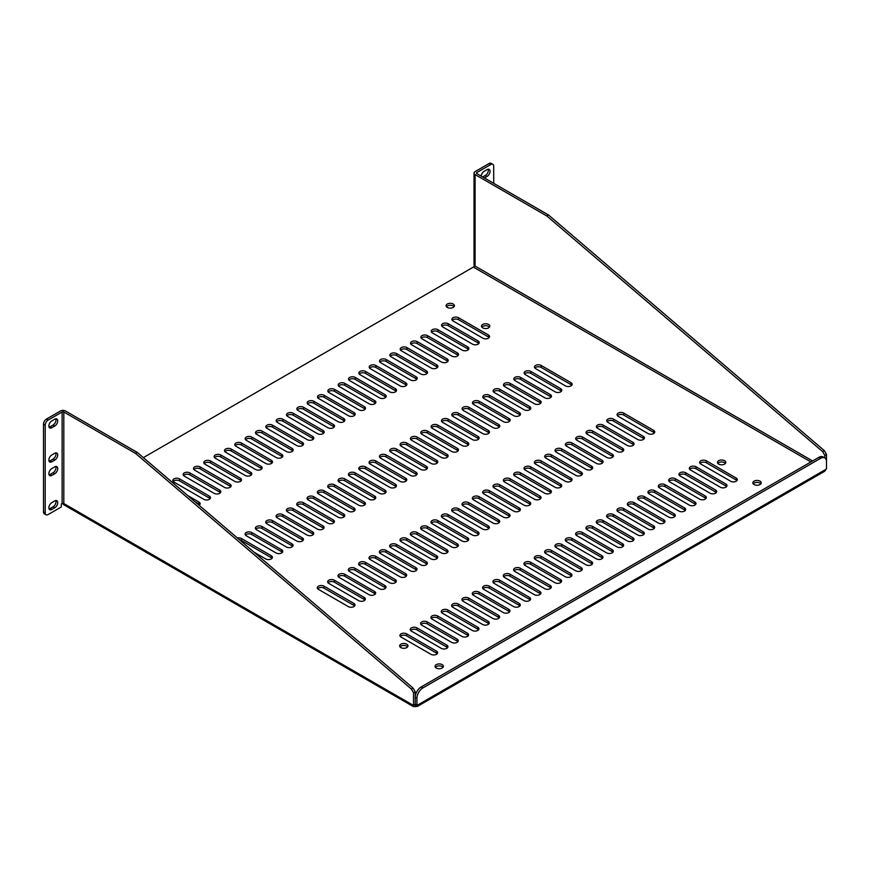 <?xml version="1.0" encoding="UTF-8"?>
<svg xmlns="http://www.w3.org/2000/svg" width="870" height="870" viewBox="0 0 870 870"><rect width="100%" height="100%" fill="white"/><g stroke="black" fill="none" stroke-linecap="round" stroke-linejoin="round"><path stroke-width="1.3" d="M143.343 457.631L473.378 267.09A1.196 0.696 120 0 0 474.237 265.611L812.602 460.969M482.709 327.859A4.176 2.403 0 0 0 487.254 328.381A4.176 2.403 0 0 0 489.821 326.163A4.176 2.403 0 0 0 485.656 323.749A4.176 2.403 0 0 0 481.48 326.163A4.176 2.403 0 0 0 482.709 327.859M400.863 647.595A4.176 2.403 0 0 0 405.409 648.117A4.176 2.403 0 0 0 407.986 645.888A4.176 2.403 0 0 0 403.821 643.485A4.176 2.403 0 0 0 399.645 645.888A4.176 2.403 0 0 0 400.863 647.595M718.685 464.101A4.176 2.403 0 0 0 723.231 464.623A4.176 2.403 0 0 0 725.808 462.405A4.176 2.403 0 0 0 721.632 459.991A4.176 2.403 0 0 0 717.456 462.405A4.176 2.403 0 0 0 718.685 464.101M482.872 338.191A3.926 2.262 0 0 0 487.146 338.68A3.926 2.262 0 0 0 489.56 336.592A3.926 2.262 0 0 0 488.418 334.993L458.566 317.757A3.926 2.262 0 0 0 454.292 317.267A3.926 2.262 0 0 0 451.867 319.355A3.926 2.262 0 0 0 453.02 320.954L482.872 338.191M565.457 385.878A3.926 2.262 0 0 0 569.73 386.367A3.926 2.262 0 0 0 572.155 384.279A3.926 2.262 0 0 0 571.003 382.669L541.151 365.443A3.926 2.262 0 0 0 536.888 364.943A3.926 2.262 0 0 0 534.463 367.042A3.926 2.262 0 0 0 535.615 368.641L565.457 385.878M648.052 433.564A3.926 2.262 0 0 0 652.326 434.054A3.926 2.262 0 0 0 654.751 431.955A3.926 2.262 0 0 0 653.598 430.356L623.746 413.119A3.926 2.262 0 0 0 619.473 412.63A3.926 2.262 0 0 0 617.058 414.729A3.926 2.262 0 0 0 618.2 416.328L648.052 433.564M730.648 481.24A3.926 2.262 0 0 0 734.922 481.73A3.926 2.262 0 0 0 737.336 479.642A3.926 2.262 0 0 0 736.194 478.043L706.342 460.806A3.926 2.262 0 0 0 702.068 460.317A3.926 2.262 0 0 0 699.643 462.405A3.926 2.262 0 0 0 700.796 464.014L730.648 481.24M472.53 344.161A3.926 2.262 0 0 0 476.803 344.65A3.926 2.262 0 0 0 479.229 342.562A3.926 2.262 0 0 0 478.076 340.953L448.224 323.727A3.926 2.262 0 0 0 443.95 323.227A3.926 2.262 0 0 0 441.536 325.326A3.926 2.262 0 0 0 442.678 326.924L472.53 344.161M555.125 391.848A3.926 2.262 0 0 0 559.399 392.337A3.926 2.262 0 0 0 561.824 390.238A3.926 2.262 0 0 0 560.671 388.64L530.82 371.403A3.926 2.262 0 0 0 526.546 370.914A3.926 2.262 0 0 0 524.131 373.012A3.926 2.262 0 0 0 525.273 374.611L555.125 391.848M637.721 439.524A3.926 2.262 0 0 0 641.995 440.013A3.926 2.262 0 0 0 644.409 437.925A3.926 2.262 0 0 0 643.267 436.327L613.415 419.09A3.926 2.262 0 0 0 609.141 418.601A3.926 2.262 0 0 0 606.716 420.688A3.926 2.262 0 0 0 607.869 422.298L637.721 439.524M720.316 487.211A3.926 2.262 0 0 0 724.579 487.7A3.926 2.262 0 0 0 727.005 485.612A3.926 2.262 0 0 0 725.852 484.014L696.011 466.777A3.926 2.262 0 0 0 691.737 466.287A3.926 2.262 0 0 0 689.312 468.375A3.926 2.262 0 0 0 690.465 469.974L720.316 487.211M462.198 350.121A3.926 2.262 0 0 0 466.472 350.621A3.926 2.262 0 0 0 468.887 348.522A3.926 2.262 0 0 0 467.745 346.923L437.893 329.687A3.926 2.262 0 0 0 433.619 329.197A3.926 2.262 0 0 0 431.194 331.285A3.926 2.262 0 0 0 432.346 332.895L462.198 350.121M544.794 397.808A3.926 2.262 0 0 0 549.068 398.297A3.926 2.262 0 0 0 551.482 396.209A3.926 2.262 0 0 0 550.34 394.61L520.488 377.373A3.926 2.262 0 0 0 516.214 376.884A3.926 2.262 0 0 0 513.789 378.972A3.926 2.262 0 0 0 514.942 380.571L544.794 397.808M627.379 445.494A3.926 2.262 0 0 0 631.653 445.984A3.926 2.262 0 0 0 634.078 443.896A3.926 2.262 0 0 0 632.925 442.297L603.073 425.06A3.926 2.262 0 0 0 598.799 424.571A3.926 2.262 0 0 0 596.385 426.659A3.926 2.262 0 0 0 597.527 428.257L627.379 445.494M709.974 493.181A3.926 2.262 0 0 0 714.248 493.671A3.926 2.262 0 0 0 716.673 491.583A3.926 2.262 0 0 0 715.521 489.973L685.669 472.747A3.926 2.262 0 0 0 681.395 472.247A3.926 2.262 0 0 0 678.981 474.346A3.926 2.262 0 0 0 680.122 475.944L709.974 493.181M451.856 356.091A3.926 2.262 0 0 0 456.13 356.58A3.926 2.262 0 0 0 458.555 354.492A3.926 2.262 0 0 0 457.402 352.894L427.551 335.657A3.926 2.262 0 0 0 423.288 335.167A3.926 2.262 0 0 0 420.862 337.255A3.926 2.262 0 0 0 422.015 338.854L451.856 356.091M534.452 403.778A3.926 2.262 0 0 0 538.726 404.267A3.926 2.262 0 0 0 541.151 402.179A3.926 2.262 0 0 0 539.998 400.581L510.146 383.344A3.926 2.262 0 0 0 505.872 382.854A3.926 2.262 0 0 0 503.458 384.942A3.926 2.262 0 0 0 504.6 386.541L534.452 403.778M617.047 451.465A3.926 2.262 0 0 0 621.321 451.954A3.926 2.262 0 0 0 623.736 449.866A3.926 2.262 0 0 0 622.594 448.257L592.742 431.031A3.926 2.262 0 0 0 588.468 430.53A3.926 2.262 0 0 0 586.043 432.629A3.926 2.262 0 0 0 587.196 434.228L617.047 451.465M699.643 499.152A3.926 2.262 0 0 0 703.917 499.641A3.926 2.262 0 0 0 706.331 497.542A3.926 2.262 0 0 0 705.189 495.943L675.337 478.707A3.926 2.262 0 0 0 671.064 478.217A3.926 2.262 0 0 0 668.639 480.316A3.926 2.262 0 0 0 669.791 481.915L699.643 499.152M441.525 362.061A3.926 2.262 0 0 0 445.799 362.551A3.926 2.262 0 0 0 448.224 360.463A3.926 2.262 0 0 0 447.071 358.864L417.219 341.627A3.926 2.262 0 0 0 412.945 341.138A3.926 2.262 0 0 0 410.531 343.226A3.926 2.262 0 0 0 411.673 344.824L441.525 362.061M524.121 409.748A3.926 2.262 0 0 0 528.394 410.238A3.926 2.262 0 0 0 530.809 408.139A3.926 2.262 0 0 0 529.667 406.54L499.815 389.303A3.926 2.262 0 0 0 495.541 388.814A3.926 2.262 0 0 0 493.116 390.913A3.926 2.262 0 0 0 494.269 392.511L524.121 409.748M606.716 457.424A3.926 2.262 0 0 0 610.979 457.924A3.926 2.262 0 0 0 613.404 455.826A3.926 2.262 0 0 0 612.252 454.227L582.411 436.99A3.926 2.262 0 0 0 578.137 436.501A3.926 2.262 0 0 0 575.712 438.589A3.926 2.262 0 0 0 576.864 440.198L606.716 457.424M689.301 505.111A3.926 2.262 0 0 0 693.575 505.6A3.926 2.262 0 0 0 696 503.512A3.926 2.262 0 0 0 694.847 501.914L664.995 484.677A3.926 2.262 0 0 0 660.721 484.188A3.926 2.262 0 0 0 658.307 486.276A3.926 2.262 0 0 0 659.449 487.874L689.301 505.111M431.194 368.032A3.926 2.262 0 0 0 435.468 368.521A3.926 2.262 0 0 0 437.882 366.422A3.926 2.262 0 0 0 436.74 364.824L406.888 347.587A3.926 2.262 0 0 0 402.614 347.097A3.926 2.262 0 0 0 400.189 349.196A3.926 2.262 0 0 0 401.342 350.795L431.194 368.032M513.779 415.708A3.926 2.262 0 0 0 518.052 416.208A3.926 2.262 0 0 0 520.477 414.109A3.926 2.262 0 0 0 519.325 412.51L489.473 395.274A3.926 2.262 0 0 0 485.199 394.784A3.926 2.262 0 0 0 482.785 396.872A3.926 2.262 0 0 0 483.927 398.482L513.779 415.708M596.374 463.395A3.926 2.262 0 0 0 600.648 463.884A3.926 2.262 0 0 0 603.073 461.796A3.926 2.262 0 0 0 601.92 460.197L572.068 442.96A3.926 2.262 0 0 0 567.795 442.471A3.926 2.262 0 0 0 565.38 444.559A3.926 2.262 0 0 0 566.522 446.158L596.374 463.395M678.97 511.081A3.926 2.262 0 0 0 683.244 511.571A3.926 2.262 0 0 0 685.658 509.483A3.926 2.262 0 0 0 684.516 507.884L654.664 490.647A3.926 2.262 0 0 0 650.39 490.158A3.926 2.262 0 0 0 647.965 492.246A3.926 2.262 0 0 0 649.118 493.845L678.97 511.081M420.852 373.991A3.926 2.262 0 0 0 425.125 374.481A3.926 2.262 0 0 0 427.551 372.393A3.926 2.262 0 0 0 426.398 370.794L396.546 353.557A3.926 2.262 0 0 0 392.272 353.068A3.926 2.262 0 0 0 389.858 355.156A3.926 2.262 0 0 0 391 356.765L420.852 373.991M503.447 421.678A3.926 2.262 0 0 0 507.721 422.167A3.926 2.262 0 0 0 510.135 420.079A3.926 2.262 0 0 0 508.993 418.481L479.142 401.244A3.926 2.262 0 0 0 474.868 400.755A3.926 2.262 0 0 0 472.443 402.843A3.926 2.262 0 0 0 473.595 404.441L503.447 421.678M586.043 469.365A3.926 2.262 0 0 0 590.317 469.854A3.926 2.262 0 0 0 592.731 467.766A3.926 2.262 0 0 0 591.589 466.168L561.737 448.931A3.926 2.262 0 0 0 557.463 448.441A3.926 2.262 0 0 0 555.038 450.529A3.926 2.262 0 0 0 556.191 452.128L586.043 469.365M668.628 517.052A3.926 2.262 0 0 0 672.901 517.541A3.926 2.262 0 0 0 675.327 515.442A3.926 2.262 0 0 0 674.174 513.844L644.322 496.607A3.926 2.262 0 0 0 640.048 496.117A3.926 2.262 0 0 0 637.634 498.216A3.926 2.262 0 0 0 638.776 499.815L668.628 517.052M410.52 379.962A3.926 2.262 0 0 0 414.794 380.451A3.926 2.262 0 0 0 417.208 378.363A3.926 2.262 0 0 0 416.067 376.764L386.215 359.527A3.926 2.262 0 0 0 381.941 359.038A3.926 2.262 0 0 0 379.516 361.126A3.926 2.262 0 0 0 380.668 362.725L410.52 379.962M493.116 427.648A3.926 2.262 0 0 0 497.379 428.138A3.926 2.262 0 0 0 499.804 426.05A3.926 2.262 0 0 0 498.651 424.44L468.799 407.214A3.926 2.262 0 0 0 464.536 406.725A3.926 2.262 0 0 0 462.111 408.813A3.926 2.262 0 0 0 463.264 410.412L493.116 427.648M575.701 475.335A3.926 2.262 0 0 0 579.975 475.825A3.926 2.262 0 0 0 582.4 473.726A3.926 2.262 0 0 0 581.247 472.127L551.395 454.89A3.926 2.262 0 0 0 547.121 454.401A3.926 2.262 0 0 0 544.707 456.5A3.926 2.262 0 0 0 545.849 458.098L575.701 475.335M658.296 523.011A3.926 2.262 0 0 0 662.57 523.512A3.926 2.262 0 0 0 664.995 521.413A3.926 2.262 0 0 0 663.843 519.814L633.991 502.577A3.926 2.262 0 0 0 629.717 502.088A3.926 2.262 0 0 0 627.292 504.176A3.926 2.262 0 0 0 628.444 505.785L658.296 523.011M400.178 385.932A3.926 2.262 0 0 0 404.452 386.421A3.926 2.262 0 0 0 406.877 384.333A3.926 2.262 0 0 0 405.724 382.724L375.873 365.498A3.926 2.262 0 0 0 371.599 364.998A3.926 2.262 0 0 0 369.185 367.096A3.926 2.262 0 0 0 370.326 368.695L400.178 385.932M482.774 433.619A3.926 2.262 0 0 0 487.048 434.108A3.926 2.262 0 0 0 489.473 432.009A3.926 2.262 0 0 0 488.32 430.411L458.468 413.174A3.926 2.262 0 0 0 454.194 412.685A3.926 2.262 0 0 0 451.78 414.783A3.926 2.262 0 0 0 452.922 416.382L482.774 433.619M565.369 481.295A3.926 2.262 0 0 0 569.643 481.784A3.926 2.262 0 0 0 572.058 479.696A3.926 2.262 0 0 0 570.916 478.098L541.064 460.861A3.926 2.262 0 0 0 536.79 460.371A3.926 2.262 0 0 0 534.365 462.459A3.926 2.262 0 0 0 535.518 464.069L565.369 481.295M647.965 528.982A3.926 2.262 0 0 0 652.228 529.471A3.926 2.262 0 0 0 654.653 527.383A3.926 2.262 0 0 0 653.5 525.784L623.659 508.548A3.926 2.262 0 0 0 619.386 508.058A3.926 2.262 0 0 0 616.961 510.146A3.926 2.262 0 0 0 618.113 511.745L647.965 528.982M389.847 391.902A3.926 2.262 0 0 0 394.121 392.392A3.926 2.262 0 0 0 396.535 390.293A3.926 2.262 0 0 0 395.393 388.694L365.541 371.457A3.926 2.262 0 0 0 361.267 370.968A3.926 2.262 0 0 0 358.842 373.067A3.926 2.262 0 0 0 359.995 374.665L389.847 391.902M472.443 439.578A3.926 2.262 0 0 0 476.716 440.068A3.926 2.262 0 0 0 479.131 437.98A3.926 2.262 0 0 0 477.989 436.381L448.137 419.144A3.926 2.262 0 0 0 443.863 418.655A3.926 2.262 0 0 0 441.438 420.743A3.926 2.262 0 0 0 442.591 422.352L472.443 439.578M555.027 487.265A3.926 2.262 0 0 0 559.301 487.755A3.926 2.262 0 0 0 561.726 485.667A3.926 2.262 0 0 0 560.574 484.068L530.722 466.831A3.926 2.262 0 0 0 526.448 466.342A3.926 2.262 0 0 0 524.034 468.43A3.926 2.262 0 0 0 525.175 470.028L555.027 487.265M637.623 534.952A3.926 2.262 0 0 0 641.897 535.442A3.926 2.262 0 0 0 644.322 533.353A3.926 2.262 0 0 0 643.169 531.744L613.317 514.518A3.926 2.262 0 0 0 609.043 514.029A3.926 2.262 0 0 0 606.629 516.117A3.926 2.262 0 0 0 607.771 517.715L637.623 534.952M379.516 397.862A3.926 2.262 0 0 0 383.779 398.351A3.926 2.262 0 0 0 386.204 396.263A3.926 2.262 0 0 0 385.051 394.665L355.199 377.428A3.926 2.262 0 0 0 350.936 376.938A3.926 2.262 0 0 0 348.511 379.026A3.926 2.262 0 0 0 349.664 380.625L379.516 397.862M462.1 445.549A3.926 2.262 0 0 0 466.374 446.038A3.926 2.262 0 0 0 468.799 443.95A3.926 2.262 0 0 0 467.647 442.351L437.795 425.115A3.926 2.262 0 0 0 433.521 424.625A3.926 2.262 0 0 0 431.107 426.713A3.926 2.262 0 0 0 432.249 428.312L462.1 445.549M544.696 493.236A3.926 2.262 0 0 0 548.97 493.725A3.926 2.262 0 0 0 551.395 491.637A3.926 2.262 0 0 0 550.242 490.027L520.39 472.801A3.926 2.262 0 0 0 516.117 472.301A3.926 2.262 0 0 0 513.692 474.4A3.926 2.262 0 0 0 514.844 475.999L544.696 493.236M627.292 540.922A3.926 2.262 0 0 0 631.566 541.412A3.926 2.262 0 0 0 633.98 539.313A3.926 2.262 0 0 0 632.838 537.714L602.986 520.477A3.926 2.262 0 0 0 598.712 519.988A3.926 2.262 0 0 0 596.287 522.087A3.926 2.262 0 0 0 597.44 523.686L627.292 540.922M369.174 403.832A3.926 2.262 0 0 0 373.447 404.322A3.926 2.262 0 0 0 375.873 402.234A3.926 2.262 0 0 0 374.72 400.635L344.868 383.398A3.926 2.262 0 0 0 340.594 382.909A3.926 2.262 0 0 0 338.18 384.997A3.926 2.262 0 0 0 339.322 386.595L369.174 403.832M451.769 451.519A3.926 2.262 0 0 0 456.043 452.008A3.926 2.262 0 0 0 458.457 449.921A3.926 2.262 0 0 0 457.315 448.311L427.464 431.085A3.926 2.262 0 0 0 423.19 430.585A3.926 2.262 0 0 0 420.765 432.684A3.926 2.262 0 0 0 421.917 434.282L451.769 451.519M534.365 499.206A3.926 2.262 0 0 0 538.628 499.695A3.926 2.262 0 0 0 541.053 497.596A3.926 2.262 0 0 0 539.9 495.998L510.059 478.761A3.926 2.262 0 0 0 505.785 478.272A3.926 2.262 0 0 0 503.36 480.37A3.926 2.262 0 0 0 504.513 481.969L534.365 499.206M616.95 546.882A3.926 2.262 0 0 0 621.223 547.371A3.926 2.262 0 0 0 623.649 545.283A3.926 2.262 0 0 0 622.496 543.685L592.644 526.448A3.926 2.262 0 0 0 588.37 525.958A3.926 2.262 0 0 0 585.956 528.046A3.926 2.262 0 0 0 587.098 529.656L616.95 546.882M358.842 409.803A3.926 2.262 0 0 0 363.116 410.292A3.926 2.262 0 0 0 365.53 408.193A3.926 2.262 0 0 0 364.389 406.594L334.537 389.368A3.926 2.262 0 0 0 330.263 388.868A3.926 2.262 0 0 0 327.838 390.967A3.926 2.262 0 0 0 328.99 392.566L358.842 409.803M441.427 457.479A3.926 2.262 0 0 0 445.701 457.979A3.926 2.262 0 0 0 448.126 455.88A3.926 2.262 0 0 0 446.973 454.281L417.121 437.044A3.926 2.262 0 0 0 412.848 436.555A3.926 2.262 0 0 0 410.433 438.643A3.926 2.262 0 0 0 411.575 440.253L441.427 457.479M524.023 505.165A3.926 2.262 0 0 0 528.297 505.655A3.926 2.262 0 0 0 530.722 503.567A3.926 2.262 0 0 0 529.569 501.968L499.717 484.731A3.926 2.262 0 0 0 495.443 484.242A3.926 2.262 0 0 0 493.029 486.33A3.926 2.262 0 0 0 494.171 487.929L524.023 505.165M606.618 552.852A3.926 2.262 0 0 0 610.892 553.342A3.926 2.262 0 0 0 613.307 551.254A3.926 2.262 0 0 0 612.165 549.655L582.313 532.418A3.926 2.262 0 0 0 578.039 531.929A3.926 2.262 0 0 0 575.614 534.017A3.926 2.262 0 0 0 576.766 535.615L606.618 552.852M348.5 415.762A3.926 2.262 0 0 0 352.774 416.262A3.926 2.262 0 0 0 355.199 414.163A3.926 2.262 0 0 0 354.046 412.565L324.195 395.328A3.926 2.262 0 0 0 319.921 394.839A3.926 2.262 0 0 0 317.506 396.927A3.926 2.262 0 0 0 318.648 398.536L348.5 415.762M431.096 463.449A3.926 2.262 0 0 0 435.37 463.938A3.926 2.262 0 0 0 437.795 461.85A3.926 2.262 0 0 0 436.642 460.252L406.79 443.015A3.926 2.262 0 0 0 402.516 442.525A3.926 2.262 0 0 0 400.091 444.613A3.926 2.262 0 0 0 401.244 446.212L431.096 463.449M513.692 511.136A3.926 2.262 0 0 0 517.965 511.625A3.926 2.262 0 0 0 520.38 509.537A3.926 2.262 0 0 0 519.238 507.939L489.386 490.702A3.926 2.262 0 0 0 485.112 490.212A3.926 2.262 0 0 0 482.687 492.3A3.926 2.262 0 0 0 483.84 493.899L513.692 511.136M596.276 558.823A3.926 2.262 0 0 0 600.55 559.312A3.926 2.262 0 0 0 602.975 557.224A3.926 2.262 0 0 0 601.822 555.615L571.971 538.389A3.926 2.262 0 0 0 567.697 537.888A3.926 2.262 0 0 0 565.282 539.987A3.926 2.262 0 0 0 566.424 541.586L596.276 558.823M338.169 421.732A3.926 2.262 0 0 0 342.443 422.222A3.926 2.262 0 0 0 344.857 420.134A3.926 2.262 0 0 0 343.715 418.535L313.863 401.298A3.926 2.262 0 0 0 309.589 400.809A3.926 2.262 0 0 0 307.164 402.897A3.926 2.262 0 0 0 308.317 404.496L338.169 421.732M420.765 469.419A3.926 2.262 0 0 0 425.028 469.909A3.926 2.262 0 0 0 427.453 467.821A3.926 2.262 0 0 0 426.3 466.222L396.459 448.985A3.926 2.262 0 0 0 392.185 448.496A3.926 2.262 0 0 0 389.76 450.584A3.926 2.262 0 0 0 390.913 452.182L420.765 469.419M503.349 517.106A3.926 2.262 0 0 0 507.623 517.596A3.926 2.262 0 0 0 510.048 515.497A3.926 2.262 0 0 0 508.896 513.898L479.044 496.672A3.926 2.262 0 0 0 474.77 496.172A3.926 2.262 0 0 0 472.356 498.271A3.926 2.262 0 0 0 473.497 499.869L503.349 517.106M585.945 564.782A3.926 2.262 0 0 0 590.219 565.282A3.926 2.262 0 0 0 592.644 563.184A3.926 2.262 0 0 0 591.491 561.585L561.639 544.348A3.926 2.262 0 0 0 557.365 543.859A3.926 2.262 0 0 0 554.94 545.947A3.926 2.262 0 0 0 556.093 547.556L585.945 564.782M327.827 427.703A3.926 2.262 0 0 0 332.101 428.192A3.926 2.262 0 0 0 334.526 426.104A3.926 2.262 0 0 0 333.373 424.495L303.521 407.269A3.926 2.262 0 0 0 299.247 406.779A3.926 2.262 0 0 0 296.833 408.867A3.926 2.262 0 0 0 297.975 410.466L327.827 427.703M410.422 475.39A3.926 2.262 0 0 0 414.696 475.879A3.926 2.262 0 0 0 417.121 473.78A3.926 2.262 0 0 0 415.969 472.182L386.117 454.945A3.926 2.262 0 0 0 381.843 454.455A3.926 2.262 0 0 0 379.429 456.554A3.926 2.262 0 0 0 380.571 458.153L410.422 475.39M493.018 523.066A3.926 2.262 0 0 0 497.292 523.566A3.926 2.262 0 0 0 499.706 521.467A3.926 2.262 0 0 0 498.564 519.868L468.712 502.632A3.926 2.262 0 0 0 464.439 502.142A3.926 2.262 0 0 0 462.013 504.23A3.926 2.262 0 0 0 463.166 505.84L493.018 523.066M575.614 570.753A3.926 2.262 0 0 0 579.888 571.242A3.926 2.262 0 0 0 582.302 569.154A3.926 2.262 0 0 0 581.149 567.555L551.308 550.318A3.926 2.262 0 0 0 547.034 549.829A3.926 2.262 0 0 0 544.609 551.917A3.926 2.262 0 0 0 545.762 553.516L575.614 570.753M317.496 433.673A3.926 2.262 0 0 0 321.769 434.163A3.926 2.262 0 0 0 324.195 432.064A3.926 2.262 0 0 0 323.042 430.465L293.19 413.228A3.926 2.262 0 0 0 288.916 412.739A3.926 2.262 0 0 0 286.491 414.838A3.926 2.262 0 0 0 287.644 416.436L317.496 433.673M400.091 481.349A3.926 2.262 0 0 0 404.365 481.839A3.926 2.262 0 0 0 406.779 479.751A3.926 2.262 0 0 0 405.637 478.152L375.786 460.915A3.926 2.262 0 0 0 371.512 460.426A3.926 2.262 0 0 0 369.087 462.514A3.926 2.262 0 0 0 370.239 464.123L400.091 481.349M482.676 529.036A3.926 2.262 0 0 0 486.95 529.525A3.926 2.262 0 0 0 489.375 527.438A3.926 2.262 0 0 0 488.222 525.839L458.37 508.602A3.926 2.262 0 0 0 454.096 508.113A3.926 2.262 0 0 0 451.682 510.201A3.926 2.262 0 0 0 452.824 511.799L482.676 529.036M565.272 576.723A3.926 2.262 0 0 0 569.545 577.212A3.926 2.262 0 0 0 571.971 575.124A3.926 2.262 0 0 0 570.818 573.526L540.966 556.289A3.926 2.262 0 0 0 536.692 555.799A3.926 2.262 0 0 0 534.278 557.887A3.926 2.262 0 0 0 535.42 559.486L565.272 576.723M307.164 439.633A3.926 2.262 0 0 0 311.427 440.122A3.926 2.262 0 0 0 313.853 438.034A3.926 2.262 0 0 0 312.7 436.435L282.859 419.199A3.926 2.262 0 0 0 278.585 418.709A3.926 2.262 0 0 0 276.16 420.797A3.926 2.262 0 0 0 277.312 422.407L307.164 439.633M389.749 487.32A3.926 2.262 0 0 0 394.023 487.809A3.926 2.262 0 0 0 396.448 485.721A3.926 2.262 0 0 0 395.295 484.122L365.443 466.885A3.926 2.262 0 0 0 361.17 466.396A3.926 2.262 0 0 0 358.755 468.484A3.926 2.262 0 0 0 359.897 470.083L389.749 487.32M472.345 535.006A3.926 2.262 0 0 0 476.619 535.496A3.926 2.262 0 0 0 479.044 533.408A3.926 2.262 0 0 0 477.891 531.798L448.039 514.572A3.926 2.262 0 0 0 443.765 514.083A3.926 2.262 0 0 0 441.34 516.171A3.926 2.262 0 0 0 442.493 517.77L472.345 535.006M554.94 582.693A3.926 2.262 0 0 0 559.214 583.183A3.926 2.262 0 0 0 561.629 581.084A3.926 2.262 0 0 0 560.487 579.485L530.635 562.248A3.926 2.262 0 0 0 526.361 561.759A3.926 2.262 0 0 0 523.936 563.858A3.926 2.262 0 0 0 525.088 565.457L554.94 582.693M296.822 445.603A3.926 2.262 0 0 0 301.096 446.092A3.926 2.262 0 0 0 303.521 444.004A3.926 2.262 0 0 0 302.368 442.406L272.517 425.169A3.926 2.262 0 0 0 268.243 424.68A3.926 2.262 0 0 0 265.828 426.768A3.926 2.262 0 0 0 266.97 428.366L296.822 445.603M379.418 493.29A3.926 2.262 0 0 0 383.692 493.779A3.926 2.262 0 0 0 386.106 491.691A3.926 2.262 0 0 0 384.964 490.082L355.112 472.856A3.926 2.262 0 0 0 350.838 472.356A3.926 2.262 0 0 0 348.413 474.454A3.926 2.262 0 0 0 349.566 476.053L379.418 493.29M462.013 540.977A3.926 2.262 0 0 0 466.287 541.466A3.926 2.262 0 0 0 468.702 539.367A3.926 2.262 0 0 0 467.549 537.769L437.708 520.532A3.926 2.262 0 0 0 433.434 520.042A3.926 2.262 0 0 0 431.009 522.141A3.926 2.262 0 0 0 432.162 523.74L462.013 540.977M544.598 588.653A3.926 2.262 0 0 0 548.872 589.142A3.926 2.262 0 0 0 551.297 587.054A3.926 2.262 0 0 0 550.144 585.456L520.293 568.219A3.926 2.262 0 0 0 516.019 567.729A3.926 2.262 0 0 0 513.604 569.817A3.926 2.262 0 0 0 514.746 571.427L544.598 588.653M286.491 451.573A3.926 2.262 0 0 0 290.765 452.063A3.926 2.262 0 0 0 293.179 449.975A3.926 2.262 0 0 0 292.037 448.365L262.185 431.139A3.926 2.262 0 0 0 257.911 430.639A3.926 2.262 0 0 0 255.486 432.738A3.926 2.262 0 0 0 256.639 434.337L286.491 451.573M369.076 499.26A3.926 2.262 0 0 0 373.35 499.75A3.926 2.262 0 0 0 375.775 497.651A3.926 2.262 0 0 0 374.622 496.052L344.77 478.815A3.926 2.262 0 0 0 340.496 478.326A3.926 2.262 0 0 0 338.082 480.425A3.926 2.262 0 0 0 339.224 482.023L369.076 499.26M451.671 546.936A3.926 2.262 0 0 0 455.945 547.426A3.926 2.262 0 0 0 458.37 545.338A3.926 2.262 0 0 0 457.218 543.739L427.366 526.502A3.926 2.262 0 0 0 423.092 526.013A3.926 2.262 0 0 0 420.678 528.101A3.926 2.262 0 0 0 421.819 529.71L451.671 546.936M534.267 594.623A3.926 2.262 0 0 0 538.541 595.113A3.926 2.262 0 0 0 540.955 593.025A3.926 2.262 0 0 0 539.813 591.426L509.961 574.189A3.926 2.262 0 0 0 505.687 573.7A3.926 2.262 0 0 0 503.262 575.788A3.926 2.262 0 0 0 504.415 577.386L534.267 594.623M276.149 457.533A3.926 2.262 0 0 0 280.423 458.033A3.926 2.262 0 0 0 282.848 455.934A3.926 2.262 0 0 0 281.695 454.336L251.843 437.099A3.926 2.262 0 0 0 247.569 436.609A3.926 2.262 0 0 0 245.155 438.697A3.926 2.262 0 0 0 246.297 440.307L276.149 457.533M358.744 505.22A3.926 2.262 0 0 0 363.018 505.709A3.926 2.262 0 0 0 365.443 503.621A3.926 2.262 0 0 0 364.291 502.023L334.439 484.786A3.926 2.262 0 0 0 330.165 484.296A3.926 2.262 0 0 0 327.74 486.384A3.926 2.262 0 0 0 328.893 487.983L358.744 505.22M441.34 552.907A3.926 2.262 0 0 0 445.614 553.396A3.926 2.262 0 0 0 448.028 551.308A3.926 2.262 0 0 0 446.886 549.709L417.034 532.473A3.926 2.262 0 0 0 412.761 531.983A3.926 2.262 0 0 0 410.335 534.071A3.926 2.262 0 0 0 411.488 535.67L441.34 552.907M523.925 600.594A3.926 2.262 0 0 0 528.199 601.083A3.926 2.262 0 0 0 530.624 598.995A3.926 2.262 0 0 0 529.471 597.385L499.619 580.159A3.926 2.262 0 0 0 495.345 579.659A3.926 2.262 0 0 0 492.931 581.758A3.926 2.262 0 0 0 494.073 583.357L523.925 600.594M265.818 463.503A3.926 2.262 0 0 0 270.091 463.993A3.926 2.262 0 0 0 272.506 461.905A3.926 2.262 0 0 0 271.364 460.306L241.512 443.069A3.926 2.262 0 0 0 237.238 442.58A3.926 2.262 0 0 0 234.813 444.668A3.926 2.262 0 0 0 235.966 446.266L265.818 463.503M348.413 511.19A3.926 2.262 0 0 0 352.687 511.68A3.926 2.262 0 0 0 355.101 509.592A3.926 2.262 0 0 0 353.949 507.993L324.108 490.756A3.926 2.262 0 0 0 319.834 490.267A3.926 2.262 0 0 0 317.409 492.355A3.926 2.262 0 0 0 318.561 493.953L348.413 511.19M430.998 558.877A3.926 2.262 0 0 0 435.272 559.366A3.926 2.262 0 0 0 437.697 557.279A3.926 2.262 0 0 0 436.544 555.669L406.692 538.443A3.926 2.262 0 0 0 402.418 537.943A3.926 2.262 0 0 0 400.004 540.042A3.926 2.262 0 0 0 401.146 541.64L430.998 558.877M513.594 606.564A3.926 2.262 0 0 0 517.867 607.053A3.926 2.262 0 0 0 520.293 604.954A3.926 2.262 0 0 0 519.14 603.356L489.288 586.119A3.926 2.262 0 0 0 485.014 585.63A3.926 2.262 0 0 0 482.589 587.729A3.926 2.262 0 0 0 483.742 589.327L513.594 606.564M255.475 469.474A3.926 2.262 0 0 0 259.749 469.963A3.926 2.262 0 0 0 262.174 467.875A3.926 2.262 0 0 0 261.022 466.276L231.17 449.04A3.926 2.262 0 0 0 226.896 448.55A3.926 2.262 0 0 0 224.482 450.638A3.926 2.262 0 0 0 225.624 452.237L255.475 469.474M338.071 517.161A3.926 2.262 0 0 0 342.345 517.65A3.926 2.262 0 0 0 344.77 515.562A3.926 2.262 0 0 0 343.617 513.952L313.765 496.726A3.926 2.262 0 0 0 309.492 496.226A3.926 2.262 0 0 0 307.077 498.325A3.926 2.262 0 0 0 308.219 499.924L338.071 517.161M420.667 564.837A3.926 2.262 0 0 0 424.941 565.337A3.926 2.262 0 0 0 427.355 563.238A3.926 2.262 0 0 0 426.213 561.639L396.361 544.403A3.926 2.262 0 0 0 392.087 543.913A3.926 2.262 0 0 0 389.662 546.001A3.926 2.262 0 0 0 390.815 547.611L420.667 564.837M503.262 612.524A3.926 2.262 0 0 0 507.536 613.013A3.926 2.262 0 0 0 509.95 610.925A3.926 2.262 0 0 0 508.809 609.326L478.957 592.089A3.926 2.262 0 0 0 474.683 591.6A3.926 2.262 0 0 0 472.258 593.688A3.926 2.262 0 0 0 473.41 595.287L503.262 612.524M245.144 475.444A3.926 2.262 0 0 0 249.418 475.933A3.926 2.262 0 0 0 251.843 473.835A3.926 2.262 0 0 0 250.69 472.236L220.839 454.999A3.926 2.262 0 0 0 216.565 454.51A3.926 2.262 0 0 0 214.14 456.609A3.926 2.262 0 0 0 215.292 458.207L245.144 475.444M327.74 523.12A3.926 2.262 0 0 0 332.014 523.62A3.926 2.262 0 0 0 334.428 521.521A3.926 2.262 0 0 0 333.286 519.923L303.434 502.686A3.926 2.262 0 0 0 299.16 502.197A3.926 2.262 0 0 0 296.735 504.285A3.926 2.262 0 0 0 297.888 505.894L327.74 523.12M410.325 570.807A3.926 2.262 0 0 0 414.599 571.296A3.926 2.262 0 0 0 417.024 569.208A3.926 2.262 0 0 0 415.871 567.61L386.019 550.373A3.926 2.262 0 0 0 381.745 549.883A3.926 2.262 0 0 0 379.331 551.971A3.926 2.262 0 0 0 380.473 553.57L410.325 570.807M492.92 618.494A3.926 2.262 0 0 0 497.194 618.983A3.926 2.262 0 0 0 499.619 616.895A3.926 2.262 0 0 0 498.466 615.297L468.615 598.06A3.926 2.262 0 0 0 464.341 597.57A3.926 2.262 0 0 0 461.926 599.658A3.926 2.262 0 0 0 463.068 601.257L492.92 618.494M234.813 481.404A3.926 2.262 0 0 0 239.087 481.904A3.926 2.262 0 0 0 241.501 479.805A3.926 2.262 0 0 0 240.348 478.206L210.507 460.969A3.926 2.262 0 0 0 206.233 460.48A3.926 2.262 0 0 0 203.808 462.568A3.926 2.262 0 0 0 204.961 464.178L234.813 481.404M317.398 529.09A3.926 2.262 0 0 0 321.672 529.58A3.926 2.262 0 0 0 324.097 527.492A3.926 2.262 0 0 0 322.944 525.893L293.092 508.656A3.926 2.262 0 0 0 288.818 508.167A3.926 2.262 0 0 0 286.404 510.255A3.926 2.262 0 0 0 287.546 511.854L317.398 529.09M399.993 576.777A3.926 2.262 0 0 0 404.267 577.267A3.926 2.262 0 0 0 406.692 575.179A3.926 2.262 0 0 0 405.54 573.58L375.688 556.343A3.926 2.262 0 0 0 371.414 555.854A3.926 2.262 0 0 0 368.989 557.942A3.926 2.262 0 0 0 370.142 559.54L399.993 576.777M482.589 624.464A3.926 2.262 0 0 0 486.863 624.954A3.926 2.262 0 0 0 489.277 622.866A3.926 2.262 0 0 0 488.135 621.256L458.283 604.03A3.926 2.262 0 0 0 454.01 603.53A3.926 2.262 0 0 0 451.584 605.629A3.926 2.262 0 0 0 452.737 607.227L482.589 624.464M224.471 487.374A3.926 2.262 0 0 0 228.745 487.863A3.926 2.262 0 0 0 231.17 485.775A3.926 2.262 0 0 0 230.017 484.177L200.165 466.94A3.926 2.262 0 0 0 195.891 466.45A3.926 2.262 0 0 0 193.477 468.538A3.926 2.262 0 0 0 194.619 470.137L224.471 487.374M307.066 535.061A3.926 2.262 0 0 0 311.34 535.55A3.926 2.262 0 0 0 313.755 533.462A3.926 2.262 0 0 0 312.613 531.853L282.761 514.627A3.926 2.262 0 0 0 278.487 514.137A3.926 2.262 0 0 0 276.062 516.225A3.926 2.262 0 0 0 277.215 517.824L307.066 535.061M389.662 582.748A3.926 2.262 0 0 0 393.936 583.237A3.926 2.262 0 0 0 396.35 581.138A3.926 2.262 0 0 0 395.208 579.54L365.356 562.303A3.926 2.262 0 0 0 361.083 561.813A3.926 2.262 0 0 0 358.657 563.912A3.926 2.262 0 0 0 359.81 565.511L389.662 582.748M472.247 630.424A3.926 2.262 0 0 0 476.521 630.924A3.926 2.262 0 0 0 478.946 628.825A3.926 2.262 0 0 0 477.793 627.226L447.941 609.99A3.926 2.262 0 0 0 443.667 609.5A3.926 2.262 0 0 0 441.253 611.588A3.926 2.262 0 0 0 442.395 613.198L472.247 630.424M214.14 493.344A3.926 2.262 0 0 0 218.413 493.834A3.926 2.262 0 0 0 220.828 491.746A3.926 2.262 0 0 0 219.686 490.136L189.834 472.91A3.926 2.262 0 0 0 185.56 472.421A3.926 2.262 0 0 0 183.135 474.509A3.926 2.262 0 0 0 184.288 476.107L214.14 493.344M296.724 541.031A3.926 2.262 0 0 0 300.998 541.521A3.926 2.262 0 0 0 303.423 539.422A3.926 2.262 0 0 0 302.271 537.823L272.419 520.586A3.926 2.262 0 0 0 268.145 520.097A3.926 2.262 0 0 0 265.731 522.196A3.926 2.262 0 0 0 266.873 523.794L296.724 541.031M379.32 588.707A3.926 2.262 0 0 0 383.594 589.207A3.926 2.262 0 0 0 386.019 587.109A3.926 2.262 0 0 0 384.866 585.51L355.014 568.273A3.926 2.262 0 0 0 350.74 567.784A3.926 2.262 0 0 0 348.326 569.872A3.926 2.262 0 0 0 349.468 571.481L379.32 588.707M461.916 636.394A3.926 2.262 0 0 0 466.189 636.883A3.926 2.262 0 0 0 468.604 634.795A3.926 2.262 0 0 0 467.462 633.197L437.61 615.96A3.926 2.262 0 0 0 433.336 615.471A3.926 2.262 0 0 0 430.911 617.559A3.926 2.262 0 0 0 432.064 619.157L461.916 636.394M203.797 499.315A3.926 2.262 0 0 0 208.071 499.804A3.926 2.262 0 0 0 210.496 497.705A3.926 2.262 0 0 0 209.344 496.107L179.492 478.87A3.926 2.262 0 0 0 175.218 478.38A3.926 2.262 0 0 0 172.804 480.479A3.926 2.262 0 0 0 173.946 482.078L203.797 499.315M286.393 546.991A3.926 2.262 0 0 0 290.667 547.48A3.926 2.262 0 0 0 293.092 545.392A3.926 2.262 0 0 0 291.939 543.793L262.087 526.557A3.926 2.262 0 0 0 257.814 526.067A3.926 2.262 0 0 0 255.388 528.155A3.926 2.262 0 0 0 256.541 529.765L286.393 546.991M368.989 594.678A3.926 2.262 0 0 0 373.263 595.167A3.926 2.262 0 0 0 375.677 593.079A3.926 2.262 0 0 0 374.535 591.48L344.683 574.243A3.926 2.262 0 0 0 340.409 573.754A3.926 2.262 0 0 0 337.984 575.842A3.926 2.262 0 0 0 339.137 577.441L368.989 594.678M451.573 642.364A3.926 2.262 0 0 0 455.847 642.854A3.926 2.262 0 0 0 458.272 640.766A3.926 2.262 0 0 0 457.12 639.156L427.268 621.93A3.926 2.262 0 0 0 422.994 621.441A3.926 2.262 0 0 0 420.58 623.529A3.926 2.262 0 0 0 421.732 625.128L451.573 642.364M199.067 505.242A3.926 2.262 0 0 0 200.154 503.676A3.926 2.262 0 0 0 199.012 502.077L187.757 495.574M276.062 552.961A3.926 2.262 0 0 0 280.336 553.45A3.926 2.262 0 0 0 282.75 551.362A3.926 2.262 0 0 0 281.608 549.764L251.756 532.527A3.926 2.262 0 0 0 247.482 532.038A3.926 2.262 0 0 0 245.057 534.126A3.926 2.262 0 0 0 246.21 535.724L276.062 552.961M358.647 600.648A3.926 2.262 0 0 0 362.921 601.137A3.926 2.262 0 0 0 365.346 599.049A3.926 2.262 0 0 0 364.193 597.44L334.341 580.214A3.926 2.262 0 0 0 330.067 579.725A3.926 2.262 0 0 0 327.653 581.812A3.926 2.262 0 0 0 328.795 583.411L358.647 600.648M441.242 648.335A3.926 2.262 0 0 0 445.516 648.824A3.926 2.262 0 0 0 447.941 646.725A3.926 2.262 0 0 0 446.788 645.127L416.937 627.89A3.926 2.262 0 0 0 412.663 627.4A3.926 2.262 0 0 0 410.238 629.499A3.926 2.262 0 0 0 411.39 631.098L441.242 648.335M253.964 552.145L265.72 558.932A3.926 2.262 0 0 0 269.994 559.421A3.926 2.262 0 0 0 272.419 557.333A3.926 2.262 0 0 0 271.266 555.723L241.414 538.497A3.926 2.262 0 0 0 237.358 537.954M348.315 606.618A3.926 2.262 0 0 0 352.589 607.108A3.926 2.262 0 0 0 355.003 605.009A3.926 2.262 0 0 0 353.862 603.41L324.01 586.173A3.926 2.262 0 0 0 319.736 585.684A3.926 2.262 0 0 0 317.311 587.783A3.926 2.262 0 0 0 318.463 589.381L348.315 606.618M430.911 654.294A3.926 2.262 0 0 0 435.185 654.784A3.926 2.262 0 0 0 437.599 652.696A3.926 2.262 0 0 0 436.457 651.097L406.605 633.86A3.926 2.262 0 0 0 402.331 633.371A3.926 2.262 0 0 0 399.906 635.459A3.926 2.262 0 0 0 401.059 637.068L430.911 654.294M447.31 307.425A4.176 2.403 0 0 0 451.856 307.947A4.176 2.403 0 0 0 454.434 305.729A4.176 2.403 0 0 0 450.258 303.315A4.176 2.403 0 0 0 446.082 305.729A4.176 2.403 0 0 0 447.31 307.425M754.083 484.546A4.176 2.403 0 0 0 758.629 485.068A4.176 2.403 0 0 0 761.207 482.839A4.176 2.403 0 0 0 757.03 480.425A4.176 2.403 0 0 0 752.854 482.839A4.176 2.403 0 0 0 754.083 484.546M436.262 668.029A4.176 2.403 0 0 0 440.807 668.551A4.176 2.403 0 0 0 443.385 666.333A4.176 2.403 0 0 0 439.209 663.919A4.176 2.403 0 0 0 435.043 666.333A4.176 2.403 0 0 0 436.262 668.029M415.447 704.352L415.24 706.668L415.24 704.602L415.24 706.668L413.206 706.483L63.717 504.709A3.6 2.077 120 0 1 62.977 503.338M489.462 327.142A4.176 2.403 0 0 0 485.656 325.717A4.176 2.403 0 0 0 481.839 327.142M407.628 646.878A4.176 2.403 0 0 0 403.821 645.442A4.176 2.403 0 0 0 400.004 646.878M725.439 463.384A4.176 2.403 0 0 0 721.632 461.959A4.176 2.403 0 0 0 717.826 463.384M489.179 337.571A3.926 2.262 0 0 0 488.418 336.951L458.566 319.714A3.926 2.262 0 0 0 452.259 320.334M571.764 385.258A3.926 2.262 0 0 0 571.003 384.638L541.151 367.401A3.926 2.262 0 0 0 534.854 368.021M654.36 432.945A3.926 2.262 0 0 0 653.598 432.325L623.746 415.088A3.926 2.262 0 0 0 617.439 415.708M736.955 480.621A3.926 2.262 0 0 0 736.194 480.001L706.342 462.775A3.926 2.262 0 0 0 700.035 463.395M478.837 343.541A3.926 2.262 0 0 0 478.076 342.921L448.224 325.685A3.926 2.262 0 0 0 441.916 326.304M561.433 391.228A3.926 2.262 0 0 0 560.671 390.608L530.82 373.371A3.926 2.262 0 0 0 524.512 373.991M644.028 438.904A3.926 2.262 0 0 0 643.267 438.284L613.415 421.058A3.926 2.262 0 0 0 607.108 421.678M726.613 486.591A3.926 2.262 0 0 0 725.852 485.971L696.011 468.734A3.926 2.262 0 0 0 689.703 469.354M468.506 349.501A3.926 2.262 0 0 0 467.745 348.881L437.893 331.655A3.926 2.262 0 0 0 431.585 332.275M551.101 397.188A3.926 2.262 0 0 0 550.34 396.568L520.488 379.331A3.926 2.262 0 0 0 514.181 379.951M633.686 444.874A3.926 2.262 0 0 0 632.925 444.255L603.073 427.018A3.926 2.262 0 0 0 596.766 427.638M716.282 492.561A3.926 2.262 0 0 0 715.521 491.941L685.669 474.705A3.926 2.262 0 0 0 679.361 475.324M458.164 355.471A3.926 2.262 0 0 0 457.402 354.851L427.551 337.614A3.926 2.262 0 0 0 421.254 338.234M540.759 403.158A3.926 2.262 0 0 0 539.998 402.538L510.146 385.301A3.926 2.262 0 0 0 503.839 385.921M623.355 450.845A3.926 2.262 0 0 0 622.594 450.225L592.742 432.988A3.926 2.262 0 0 0 586.434 433.608M705.951 498.532A3.926 2.262 0 0 0 705.189 497.912L675.337 480.675A3.926 2.262 0 0 0 669.03 481.295M447.832 361.441A3.926 2.262 0 0 0 447.071 360.822L417.219 343.585A3.926 2.262 0 0 0 410.912 344.205M530.428 409.128A3.926 2.262 0 0 0 529.667 408.508L499.815 391.272A3.926 2.262 0 0 0 493.507 391.892M613.013 456.804A3.926 2.262 0 0 0 612.252 456.184L582.411 438.958A3.926 2.262 0 0 0 576.103 439.578M695.608 504.491A3.926 2.262 0 0 0 694.847 503.871L664.995 486.635A3.926 2.262 0 0 0 658.688 487.254M437.501 367.412A3.926 2.262 0 0 0 436.74 366.792L406.888 349.555A3.926 2.262 0 0 0 400.581 350.175M520.086 415.088A3.926 2.262 0 0 0 519.325 414.468L489.473 397.242A3.926 2.262 0 0 0 483.165 397.862M602.682 462.775A3.926 2.262 0 0 0 601.92 462.155L572.068 444.918A3.926 2.262 0 0 0 565.761 445.538M685.277 510.462A3.926 2.262 0 0 0 684.516 509.842L654.664 492.605A3.926 2.262 0 0 0 648.357 493.225M427.159 373.371A3.926 2.262 0 0 0 426.398 372.751L396.546 355.525A3.926 2.262 0 0 0 390.238 356.145M509.755 421.058A3.926 2.262 0 0 0 508.993 420.438L479.142 403.201A3.926 2.262 0 0 0 472.834 403.821M592.35 468.745A3.926 2.262 0 0 0 591.589 468.125L561.737 450.888A3.926 2.262 0 0 0 555.43 451.508M674.935 516.432A3.926 2.262 0 0 0 674.174 515.812L644.322 498.575A3.926 2.262 0 0 0 638.014 499.195M416.828 379.342A3.926 2.262 0 0 0 416.067 378.722L386.215 361.485A3.926 2.262 0 0 0 379.907 362.105M499.413 427.029A3.926 2.262 0 0 0 498.651 426.409L468.799 409.172A3.926 2.262 0 0 0 462.503 409.792M582.008 474.715A3.926 2.262 0 0 0 581.247 474.096L551.395 456.859A3.926 2.262 0 0 0 545.088 457.479M664.604 522.391A3.926 2.262 0 0 0 663.843 521.772L633.991 504.546A3.926 2.262 0 0 0 627.683 505.165M406.486 385.312A3.926 2.262 0 0 0 405.724 384.692L375.873 367.455A3.926 2.262 0 0 0 369.565 368.075M489.081 432.999A3.926 2.262 0 0 0 488.32 432.379L458.468 415.142A3.926 2.262 0 0 0 452.161 415.762M571.677 480.675A3.926 2.262 0 0 0 570.916 480.055L541.064 462.829A3.926 2.262 0 0 0 534.756 463.449M654.262 528.362A3.926 2.262 0 0 0 653.5 527.742L623.659 510.505A3.926 2.262 0 0 0 617.352 511.125M396.154 391.282A3.926 2.262 0 0 0 395.393 390.663L365.541 373.426A3.926 2.262 0 0 0 359.234 374.046M478.75 438.958A3.926 2.262 0 0 0 477.989 438.339L448.137 421.113A3.926 2.262 0 0 0 441.829 421.732M561.335 486.645A3.926 2.262 0 0 0 560.574 486.025L530.722 468.789A3.926 2.262 0 0 0 524.414 469.408M643.93 534.332A3.926 2.262 0 0 0 643.169 533.712L613.317 516.476A3.926 2.262 0 0 0 607.01 517.095M385.812 397.242A3.926 2.262 0 0 0 385.051 396.622L355.199 379.385A3.926 2.262 0 0 0 348.903 380.005M468.408 444.929A3.926 2.262 0 0 0 467.647 444.309L437.795 427.072A3.926 2.262 0 0 0 431.487 427.692M551.004 492.616A3.926 2.262 0 0 0 550.242 491.996L520.39 474.759A3.926 2.262 0 0 0 514.083 475.379M633.599 540.303A3.926 2.262 0 0 0 632.838 539.683L602.986 522.446A3.926 2.262 0 0 0 596.679 523.066M375.481 403.212A3.926 2.262 0 0 0 374.72 402.592L344.868 385.356A3.926 2.262 0 0 0 338.56 385.976M458.077 450.899A3.926 2.262 0 0 0 457.315 450.279L427.464 433.042A3.926 2.262 0 0 0 421.156 433.662M540.661 498.586A3.926 2.262 0 0 0 539.9 497.966L510.059 480.729A3.926 2.262 0 0 0 503.752 481.349M623.257 546.262A3.926 2.262 0 0 0 622.496 545.642L592.644 528.416A3.926 2.262 0 0 0 586.336 529.036M365.15 409.183A3.926 2.262 0 0 0 364.389 408.563L334.537 391.326A3.926 2.262 0 0 0 328.229 391.946M447.735 456.859A3.926 2.262 0 0 0 446.973 456.239L417.121 439.013A3.926 2.262 0 0 0 410.814 439.633M530.33 504.546A3.926 2.262 0 0 0 529.569 503.926L499.717 486.689A3.926 2.262 0 0 0 493.41 487.309M612.926 552.232A3.926 2.262 0 0 0 612.165 551.613L582.313 534.376A3.926 2.262 0 0 0 576.005 534.996M354.808 415.142A3.926 2.262 0 0 0 354.046 414.522L324.195 397.296A3.926 2.262 0 0 0 317.887 397.916M437.403 462.829A3.926 2.262 0 0 0 436.642 462.209L406.79 444.972A3.926 2.262 0 0 0 400.483 445.592M519.999 510.516A3.926 2.262 0 0 0 519.238 509.896L489.386 492.659A3.926 2.262 0 0 0 483.078 493.279M602.584 558.203A3.926 2.262 0 0 0 601.822 557.583L571.971 540.346A3.926 2.262 0 0 0 565.663 540.966M344.476 421.113A3.926 2.262 0 0 0 343.715 420.493L313.863 403.256A3.926 2.262 0 0 0 307.556 403.876M427.061 468.799A3.926 2.262 0 0 0 426.3 468.18L396.459 450.943A3.926 2.262 0 0 0 390.151 451.563M509.657 516.486A3.926 2.262 0 0 0 508.896 515.866L479.044 498.63A3.926 2.262 0 0 0 472.736 499.249M592.252 564.162A3.926 2.262 0 0 0 591.491 563.543L561.639 546.317A3.926 2.262 0 0 0 555.332 546.936M334.134 427.083A3.926 2.262 0 0 0 333.373 426.463L303.521 409.226A3.926 2.262 0 0 0 297.214 409.846M416.73 474.77A3.926 2.262 0 0 0 415.969 474.15L386.117 456.913A3.926 2.262 0 0 0 379.809 457.533M499.326 522.446A3.926 2.262 0 0 0 498.564 521.826L468.712 504.6A3.926 2.262 0 0 0 462.405 505.22M581.91 570.133A3.926 2.262 0 0 0 581.149 569.513L551.308 552.276A3.926 2.262 0 0 0 545.001 552.896M323.803 433.053A3.926 2.262 0 0 0 323.042 432.433L293.19 415.197A3.926 2.262 0 0 0 286.882 415.816M406.399 480.729A3.926 2.262 0 0 0 405.637 480.109L375.786 462.883A3.926 2.262 0 0 0 369.478 463.503M488.983 528.416A3.926 2.262 0 0 0 488.222 527.796L458.37 510.559A3.926 2.262 0 0 0 452.063 511.179M571.579 576.103A3.926 2.262 0 0 0 570.818 575.483L540.966 558.246A3.926 2.262 0 0 0 534.658 558.866M313.461 439.013A3.926 2.262 0 0 0 312.7 438.393L282.859 421.167A3.926 2.262 0 0 0 276.551 421.787M396.057 486.7A3.926 2.262 0 0 0 395.295 486.08L365.443 468.843A3.926 2.262 0 0 0 359.136 469.463M478.652 534.387A3.926 2.262 0 0 0 477.891 533.767L448.039 516.53A3.926 2.262 0 0 0 441.732 517.15M561.248 582.073A3.926 2.262 0 0 0 560.487 581.454L530.635 564.217A3.926 2.262 0 0 0 524.327 564.837M303.13 444.983A3.926 2.262 0 0 0 302.368 444.363L272.517 427.126A3.926 2.262 0 0 0 266.209 427.746M385.725 492.67A3.926 2.262 0 0 0 384.964 492.05L355.112 474.813A3.926 2.262 0 0 0 348.805 475.433M468.31 540.357A3.926 2.262 0 0 0 467.549 539.737L437.708 522.5A3.926 2.262 0 0 0 431.4 523.12M550.906 588.033A3.926 2.262 0 0 0 550.144 587.413L520.293 570.187A3.926 2.262 0 0 0 513.985 570.807M292.798 450.954A3.926 2.262 0 0 0 292.037 450.334L262.185 433.097A3.926 2.262 0 0 0 255.878 433.717M375.383 498.64A3.926 2.262 0 0 0 374.622 498.021L344.77 480.784A3.926 2.262 0 0 0 338.463 481.404M457.979 546.317A3.926 2.262 0 0 0 457.218 545.697L427.366 528.471A3.926 2.262 0 0 0 421.058 529.09M540.574 594.003A3.926 2.262 0 0 0 539.813 593.383L509.961 576.147A3.926 2.262 0 0 0 503.654 576.766M282.456 456.913A3.926 2.262 0 0 0 281.695 456.293L251.843 439.067A3.926 2.262 0 0 0 245.536 439.687M365.052 504.6A3.926 2.262 0 0 0 364.291 503.98L334.439 486.743A3.926 2.262 0 0 0 328.131 487.363M447.648 552.287A3.926 2.262 0 0 0 446.886 551.667L417.034 534.43A3.926 2.262 0 0 0 410.727 535.05M530.232 599.974A3.926 2.262 0 0 0 529.471 599.354L499.619 582.117A3.926 2.262 0 0 0 493.312 582.737M272.125 462.883A3.926 2.262 0 0 0 271.364 462.264L241.512 445.027A3.926 2.262 0 0 0 235.204 445.647M354.71 510.57A3.926 2.262 0 0 0 353.949 509.95L324.108 492.714A3.926 2.262 0 0 0 317.8 493.333M437.305 558.257A3.926 2.262 0 0 0 436.544 557.637L406.692 540.4A3.926 2.262 0 0 0 400.385 541.02M519.901 605.944A3.926 2.262 0 0 0 519.14 605.324L489.288 588.087A3.926 2.262 0 0 0 482.98 588.707M261.783 468.854A3.926 2.262 0 0 0 261.022 468.234L231.17 450.997A3.926 2.262 0 0 0 224.862 451.617M344.379 516.541A3.926 2.262 0 0 0 343.617 515.921L313.765 498.684A3.926 2.262 0 0 0 307.458 499.304M426.974 564.217A3.926 2.262 0 0 0 426.213 563.597L396.361 546.371A3.926 2.262 0 0 0 390.054 546.991M509.57 611.904A3.926 2.262 0 0 0 508.809 611.284L478.957 594.047A3.926 2.262 0 0 0 472.649 594.667M251.452 474.824A3.926 2.262 0 0 0 250.69 474.204L220.839 456.967A3.926 2.262 0 0 0 214.531 457.587M334.047 522.5A3.926 2.262 0 0 0 333.286 521.88L303.434 504.654A3.926 2.262 0 0 0 297.127 505.274M416.632 570.187A3.926 2.262 0 0 0 415.871 569.567L386.019 552.33A3.926 2.262 0 0 0 379.712 552.95M499.228 617.874A3.926 2.262 0 0 0 498.466 617.254L468.615 600.017A3.926 2.262 0 0 0 462.307 600.637M241.11 480.784A3.926 2.262 0 0 0 240.348 480.164L210.507 462.938A3.926 2.262 0 0 0 204.2 463.558M323.705 528.471A3.926 2.262 0 0 0 322.944 527.851L293.092 510.614A3.926 2.262 0 0 0 286.785 511.234M406.301 576.157A3.926 2.262 0 0 0 405.54 575.538L375.688 558.301A3.926 2.262 0 0 0 369.38 558.921M488.896 623.844A3.926 2.262 0 0 0 488.135 623.225L458.283 605.988A3.926 2.262 0 0 0 451.976 606.607M230.778 486.754A3.926 2.262 0 0 0 230.017 486.134L200.165 468.897A3.926 2.262 0 0 0 193.858 469.517M313.374 534.441A3.926 2.262 0 0 0 312.613 533.821L282.761 516.584A3.926 2.262 0 0 0 276.453 517.204M395.97 582.128A3.926 2.262 0 0 0 395.208 581.508L365.356 564.271A3.926 2.262 0 0 0 359.049 564.891M478.554 629.804A3.926 2.262 0 0 0 477.793 629.184L447.941 611.958A3.926 2.262 0 0 0 441.634 612.578M220.447 492.724A3.926 2.262 0 0 0 219.686 492.105L189.834 474.868A3.926 2.262 0 0 0 183.526 475.488M303.032 540.411A3.926 2.262 0 0 0 302.271 539.791L272.419 522.555A3.926 2.262 0 0 0 266.111 523.174M385.627 588.087A3.926 2.262 0 0 0 384.866 587.467L355.014 570.241A3.926 2.262 0 0 0 348.707 570.861M468.223 635.774A3.926 2.262 0 0 0 467.462 635.154L437.61 617.918A3.926 2.262 0 0 0 431.303 618.537M210.105 498.695A3.926 2.262 0 0 0 209.344 498.075L179.492 480.838A3.926 2.262 0 0 0 173.184 481.458M292.701 546.371A3.926 2.262 0 0 0 291.939 545.751L262.087 528.525A3.926 2.262 0 0 0 255.78 529.145M375.296 594.058A3.926 2.262 0 0 0 374.535 593.438L344.683 576.201A3.926 2.262 0 0 0 338.376 576.821M457.881 641.745A3.926 2.262 0 0 0 457.12 641.125L427.268 623.888A3.926 2.262 0 0 0 420.971 624.508M199.774 504.654A3.926 2.262 0 0 0 199.012 504.034L194.836 501.631M282.369 552.341A3.926 2.262 0 0 0 281.608 551.721L251.756 534.485A3.926 2.262 0 0 0 245.449 535.104M364.954 600.028A3.926 2.262 0 0 0 364.193 599.408L334.341 582.171A3.926 2.262 0 0 0 328.033 582.791M447.55 647.715A3.926 2.262 0 0 0 446.788 647.095L416.937 629.858A3.926 2.262 0 0 0 410.629 630.478M272.027 558.312A3.926 2.262 0 0 0 271.266 557.692L241.414 540.455A3.926 2.262 0 0 0 239.587 539.857M354.623 605.998A3.926 2.262 0 0 0 353.862 605.379L324.01 588.142A3.926 2.262 0 0 0 317.702 588.762M437.219 653.674A3.926 2.262 0 0 0 436.457 653.055L406.605 635.829A3.926 2.262 0 0 0 400.298 636.448M454.064 306.708A4.176 2.403 0 0 0 450.258 305.283A4.176 2.403 0 0 0 446.451 306.708M760.837 483.818A4.176 2.403 0 0 0 757.03 482.393A4.176 2.403 0 0 0 753.224 483.818M443.026 667.312A4.176 2.403 0 0 0 439.209 665.876A4.176 2.403 0 0 0 435.402 667.312M818.898 457.337L820.606 458.316A8.341 4.818 -60 0 1 824.771 457.903L823.074 456.924A8.341 4.818 120 0 0 818.898 457.337L421.134 686.985A8.341 4.818 120 0 0 415.24 697.196L415.24 704.243L415.24 691.824L413.054 688.05L137.232 452.411L65.522 411.01A3.6 2.077 180 0 0 60.421 411.01L46.447 419.079A4.176 2.403 -60 0 0 43.5 424.19L45.197 425.169A4.176 2.403 -60 0 1 48.144 420.058L46.447 419.079M415.24 697.196L416.937 698.175L416.937 705.222L415.24 704.243L413.533 705.222A1.838 1.055 60 0 0 413.032 705.168L413.206 706.483M416.937 705.222A1.838 1.055 -60 0 1 417.437 705.168L417.263 706.483L415.24 706.44M824.771 457.903A8.341 4.818 -60 0 1 826.5 461.72L826.5 468.767A1.838 1.055 -60 0 0 826 469.289L824.684 471.268L417.263 706.483M475.085 174.555A3.6 2.077 180 0 1 474.03 173.076L474.03 264.632A3.6 2.077 0 0 0 475.085 266.1L475.085 174.555L546.795 215.956L822.618 451.595L824.803 455.369L824.803 457.924M46.066 514.757A4.176 2.403 -60 0 1 45.197 512.854L43.5 511.875A4.176 2.403 -60 0 0 44.359 513.779L46.066 514.757A4.176 2.403 -60 0 0 48.144 514.551L61.313 506.949L61.313 504.013L62.118 503.545A1.196 0.696 180 0 1 63.814 503.545L63.76 503.512M413.533 705.222L413.533 692.814L415.24 691.824M137.232 452.411L135.535 453.4L63.814 411.988A1.196 0.696 180 0 0 62.118 411.988L48.144 420.058M413.054 688.05L411.358 689.04L135.535 453.4M413.533 692.814L411.358 689.04M416.937 698.175A8.341 4.818 -60 0 1 422.842 687.963L421.134 686.985M820.606 458.316L422.842 687.963M824.803 455.369L826.5 454.39L826.5 466.798M822.618 451.595L824.325 450.616L826.5 454.39M546.795 215.956L548.491 214.977L824.325 450.616M474.03 173.076A3.6 2.077 180 0 1 475.085 171.607L489.049 163.538L490.756 164.528L476.782 172.586A1.196 0.696 180 0 0 476.782 173.565L548.491 214.977M49.068 461.187A4.176 2.403 120 0 0 50.123 460.796L53.07 459.099A4.176 2.403 120 0 0 55.821 452.878M49.068 474.813A4.176 2.403 120 0 0 50.123 474.422L53.07 472.725A4.176 2.403 120 0 0 55.821 466.505M49.068 508.874A4.176 2.403 120 0 0 50.123 508.482L53.07 506.786A4.176 2.403 120 0 0 55.821 500.565M49.068 427.126A4.176 2.403 120 0 0 50.123 426.735L53.07 425.038A4.176 2.403 120 0 0 55.821 418.818M43.5 511.875L43.5 424.19M45.197 512.854L45.197 425.169M51.819 454.966A4.176 2.403 120 0 0 49.09 458.642A4.176 2.403 120 0 0 49.731 461.992A4.176 2.403 120 0 0 51.819 461.785L54.766 460.078A4.176 2.403 120 0 0 57.496 456.402A4.176 2.403 120 0 0 56.854 453.063A4.176 2.403 120 0 0 54.766 453.27L51.819 454.966M51.819 468.593A4.176 2.403 120 0 0 49.09 472.269A4.176 2.403 120 0 0 49.731 475.607A4.176 2.403 120 0 0 51.819 475.401L54.766 473.704A4.176 2.403 120 0 0 57.496 470.028A4.176 2.403 120 0 0 56.854 466.679A4.176 2.403 120 0 0 54.766 466.885L51.819 468.593M51.819 502.653A4.176 2.403 120 0 0 49.09 506.329A4.176 2.403 120 0 0 49.731 509.679A4.176 2.403 120 0 0 51.819 509.472L54.766 507.765A4.176 2.403 120 0 0 57.496 504.089A4.176 2.403 120 0 0 56.854 500.75A4.176 2.403 120 0 0 54.766 500.946L51.819 502.653M51.819 420.906A4.176 2.403 120 0 0 49.09 424.582A4.176 2.403 120 0 0 49.731 427.931A4.176 2.403 120 0 0 51.819 427.725L54.766 426.017A4.176 2.403 120 0 0 57.496 422.341A4.176 2.403 120 0 0 56.854 419.003A4.176 2.403 120 0 0 54.766 419.209L51.819 420.906M490.756 164.528A4.176 2.403 -60 0 1 492.833 164.321A4.176 2.403 -60 0 1 493.703 166.224L493.703 183.342M484.405 177.969L487.08 176.425A4.176 2.403 120 0 0 489.81 172.749A4.176 2.403 120 0 0 489.168 169.4A4.176 2.403 120 0 0 487.08 169.606L484.133 171.314A4.176 2.403 120 0 0 481.197 176.121M492.833 164.321L491.137 163.332A4.176 2.403 120 0 0 489.049 163.538M482.709 176.991L485.384 175.446A4.176 2.403 120 0 0 488.135 169.226M473.378 267.09L810.905 461.948M488.418 334.993L488.418 336.951M458.566 319.714L458.566 317.757M571.003 382.669L571.003 384.638M541.151 367.401L541.151 365.443M653.598 430.356L653.598 432.325M623.746 415.088L623.746 413.119M736.194 478.043L736.194 480.001M706.342 462.775L706.342 460.806M478.076 340.953L478.076 342.921M448.224 325.685L448.224 323.727M560.671 388.64L560.671 390.608M530.82 373.371L530.82 371.403M643.267 436.327L643.267 438.284M613.415 421.058L613.415 419.09M725.852 484.014L725.852 485.971M696.011 468.734L696.011 466.777M467.745 346.923L467.745 348.881M437.893 331.655L437.893 329.687M550.34 394.61L550.34 396.568M520.488 379.331L520.488 377.373M632.925 442.297L632.925 444.255M603.073 427.018L603.073 425.06M715.521 489.973L715.521 491.941M685.669 474.705L685.669 472.747M457.402 352.894L457.402 354.851M427.551 337.614L427.551 335.657M539.998 400.581L539.998 402.538M510.146 385.301L510.146 383.344M622.594 448.257L622.594 450.225M592.742 432.988L592.742 431.031M705.189 495.943L705.189 497.912M675.337 480.675L675.337 478.707M447.071 358.864L447.071 360.822M417.219 343.585L417.219 341.627M529.667 406.54L529.667 408.508M499.815 391.272L499.815 389.303M612.252 454.227L612.252 456.184M582.411 438.958L582.411 436.99M694.847 501.914L694.847 503.871M664.995 486.635L664.995 484.677M436.74 364.824L436.74 366.792M406.888 349.555L406.888 347.587M519.325 412.51L519.325 414.468M489.473 397.242L489.473 395.274M601.92 460.197L601.92 462.155M572.068 444.918L572.068 442.96M684.516 507.884L684.516 509.842M654.664 492.605L654.664 490.647M426.398 370.794L426.398 372.751M396.546 355.525L396.546 353.557M508.993 418.481L508.993 420.438M479.142 403.201L479.142 401.244M591.589 466.168L591.589 468.125M561.737 450.888L561.737 448.931M674.174 513.844L674.174 515.812M644.322 498.575L644.322 496.607M416.067 376.764L416.067 378.722M386.215 361.485L386.215 359.527M498.651 424.44L498.651 426.409M468.799 409.172L468.799 407.214M581.247 472.127L581.247 474.096M551.395 456.859L551.395 454.89M663.843 519.814L663.843 521.772M633.991 504.546L633.991 502.577M405.724 382.724L405.724 384.692M375.873 367.455L375.873 365.498M488.32 430.411L488.32 432.379M458.468 415.142L458.468 413.174M570.916 478.098L570.916 480.055M541.064 462.829L541.064 460.861M653.5 525.784L653.5 527.742M623.659 510.505L623.659 508.548M395.393 388.694L395.393 390.663M365.541 373.426L365.541 371.457M477.989 436.381L477.989 438.339M448.137 421.113L448.137 419.144M560.574 484.068L560.574 486.025M530.722 468.789L530.722 466.831M643.169 531.744L643.169 533.712M613.317 516.476L613.317 514.518M385.051 394.665L385.051 396.622M355.199 379.385L355.199 377.428M467.647 442.351L467.647 444.309M437.795 427.072L437.795 425.115M550.242 490.027L550.242 491.996M520.39 474.759L520.39 472.801M632.838 537.714L632.838 539.683M602.986 522.446L602.986 520.477M374.72 400.635L374.72 402.592M344.868 385.356L344.868 383.398M457.315 448.311L457.315 450.279M427.464 433.042L427.464 431.085M539.9 495.998L539.9 497.966M510.059 480.729L510.059 478.761M622.496 543.685L622.496 545.642M592.644 528.416L592.644 526.448M364.389 406.594L364.389 408.563M334.537 391.326L334.537 389.368M446.973 454.281L446.973 456.239M417.121 439.013L417.121 437.044M529.569 501.968L529.569 503.926M499.717 486.689L499.717 484.731M612.165 549.655L612.165 551.613M582.313 534.376L582.313 532.418M354.046 412.565L354.046 414.522M324.195 397.296L324.195 395.328M436.642 460.252L436.642 462.209M406.79 444.972L406.79 443.015M519.238 507.939L519.238 509.896M489.386 492.659L489.386 490.702M601.822 555.615L601.822 557.583M571.971 540.346L571.971 538.389M343.715 418.535L343.715 420.493M313.863 403.256L313.863 401.298M426.3 466.222L426.3 468.18M396.459 450.943L396.459 448.985M508.896 513.898L508.896 515.866M479.044 498.63L479.044 496.672M591.491 561.585L591.491 563.543M561.639 546.317L561.639 544.348M333.373 424.495L333.373 426.463M303.521 409.226L303.521 407.269M415.969 472.182L415.969 474.15M386.117 456.913L386.117 454.945M498.564 519.868L498.564 521.826M468.712 504.6L468.712 502.632M581.149 567.555L581.149 569.513M551.308 552.276L551.308 550.318M323.042 430.465L323.042 432.433M293.19 415.197L293.19 413.228M405.637 478.152L405.637 480.109M375.786 462.883L375.786 460.915M488.222 525.839L488.222 527.796M458.37 510.559L458.37 508.602M570.818 573.526L570.818 575.483M540.966 558.246L540.966 556.289M312.7 436.435L312.7 438.393M282.859 421.167L282.859 419.199M395.295 484.122L395.295 486.08M365.443 468.843L365.443 466.885M477.891 531.798L477.891 533.767M448.039 516.53L448.039 514.572M560.487 579.485L560.487 581.454M530.635 564.217L530.635 562.248M302.368 442.406L302.368 444.363M272.517 427.126L272.517 425.169M384.964 490.082L384.964 492.05M355.112 474.813L355.112 472.856M467.549 537.769L467.549 539.737M437.708 522.5L437.708 520.532M550.144 585.456L550.144 587.413M520.293 570.187L520.293 568.219M292.037 448.365L292.037 450.334M262.185 433.097L262.185 431.139M374.622 496.052L374.622 498.021M344.77 480.784L344.77 478.815M457.218 543.739L457.218 545.697M427.366 528.471L427.366 526.502M539.813 591.426L539.813 593.383M509.961 576.147L509.961 574.189M281.695 454.336L281.695 456.293M251.843 439.067L251.843 437.099M364.291 502.023L364.291 503.98M334.439 486.743L334.439 484.786M446.886 549.709L446.886 551.667M417.034 534.43L417.034 532.473M529.471 597.385L529.471 599.354M499.619 582.117L499.619 580.159M271.364 460.306L271.364 462.264M241.512 445.027L241.512 443.069M353.949 507.993L353.949 509.95M324.108 492.714L324.108 490.756M436.544 555.669L436.544 557.637M406.692 540.4L406.692 538.443M519.14 603.356L519.14 605.324M489.288 588.087L489.288 586.119M261.022 466.276L261.022 468.234M231.17 450.997L231.17 449.04M343.617 513.952L343.617 515.921M313.765 498.684L313.765 496.726M426.213 561.639L426.213 563.597M396.361 546.371L396.361 544.403M508.809 609.326L508.809 611.284M478.957 594.047L478.957 592.089M250.69 472.236L250.69 474.204M220.839 456.967L220.839 454.999M333.286 519.923L333.286 521.88M303.434 504.654L303.434 502.686M415.871 567.61L415.871 569.567M386.019 552.33L386.019 550.373M498.466 615.297L498.466 617.254M468.615 600.017L468.615 598.06M240.348 478.206L240.348 480.164M210.507 462.938L210.507 460.969M322.944 525.893L322.944 527.851M293.092 510.614L293.092 508.656M405.54 573.58L405.54 575.538M375.688 558.301L375.688 556.343M488.135 621.256L488.135 623.225M458.283 605.988L458.283 604.03M230.017 484.177L230.017 486.134M200.165 468.897L200.165 466.94M312.613 531.853L312.613 533.821M282.761 516.584L282.761 514.627M395.208 579.54L395.208 581.508M365.356 564.271L365.356 562.303M477.793 627.226L477.793 629.184M447.941 611.958L447.941 609.99M219.686 490.136L219.686 492.105M189.834 474.868L189.834 472.91M302.271 537.823L302.271 539.791M272.419 522.555L272.419 520.586M384.866 585.51L384.866 587.467M355.014 570.241L355.014 568.273M467.462 633.197L467.462 635.154M437.61 617.918L437.61 615.96M209.344 496.107L209.344 498.075M179.492 480.838L179.492 478.87M291.939 543.793L291.939 545.751M262.087 528.525L262.087 526.557M374.535 591.48L374.535 593.438M344.683 576.201L344.683 574.243M457.12 639.156L457.12 641.125M427.268 623.888L427.268 621.93M199.012 502.077L199.012 504.034M281.608 549.764L281.608 551.721M251.756 534.485L251.756 532.527M364.193 597.44L364.193 599.408M334.341 582.171L334.341 580.214M446.788 645.127L446.788 647.095M416.937 629.858L416.937 627.89M271.266 555.723L271.266 557.692M241.414 540.455L241.414 538.497M353.862 603.41L353.862 605.379M324.01 588.142L324.01 586.173M436.457 651.097L436.457 653.055M406.605 635.829L406.605 633.86M413.032 705.168L63.814 503.545L63.814 411.988M826 469.289L417.437 705.168M62.118 411.988L62.118 503.545M476.782 173.565L476.782 172.586M54.766 460.078L53.07 459.099M51.819 461.785L50.123 460.796M54.766 473.704L53.07 472.725M51.819 475.401L50.123 474.422M54.766 507.765L53.07 506.786M51.819 509.472L50.123 508.482M54.766 426.017L53.07 425.038M51.819 427.725L50.123 426.735M487.08 176.425L485.384 175.446"/></g></svg>
